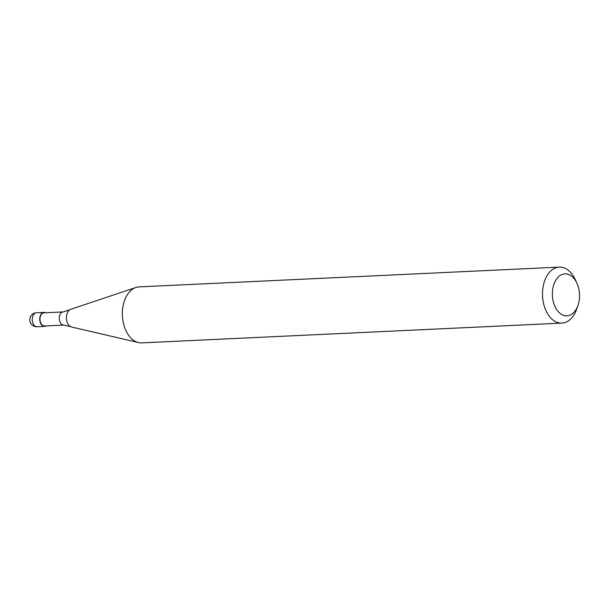 <?xml version="1.0" encoding="UTF-8"?>
<svg xmlns="http://www.w3.org/2000/svg" width="610" height="610" viewBox="0 0 610 610"><rect width="100%" height="100%" fill="white"/><g stroke="black" fill="none" stroke-linecap="round" stroke-linejoin="round"><path stroke-width="0.91" d="M46.116 325.915A7.007 4.522 -92.7 0 1 44.591 326.411A7.007 4.522 -92.7 0 1 40.039 321.668A7.007 4.522 -92.7 0 1 41.457 313.738A7.007 4.522 -92.7 0 1 43.935 312.411A7.007 4.522 -92.7 0 1 45.498 312.762M63.814 325.084L44.576 325.992A6.588 4.247 -92.7 0 1 40.298 321.531A6.588 4.247 -92.7 0 1 41.625 314.074A6.588 4.247 -92.7 0 1 43.95 312.831L63.196 311.931A6.588 4.247 -92.7 0 0 60.87 313.174A6.588 4.247 -92.7 0 0 60.161 322.362A6.588 4.247 -92.7 0 0 63.814 325.084L70.409 326.541A9.005 5.818 -92.7 0 1 67.634 323.369A9.005 5.818 -92.7 0 1 68.594 310.803A9.005 5.818 -92.7 0 1 69.624 309.865A9.005 5.818 -92.7 0 1 70.745 309.293L135.916 287.501A28.022 18.086 -92.7 0 1 139.141 286.891L559.286 267.119A28.022 18.086 -92.7 0 1 575.169 279.426L576.869 283.101A21.014 13.565 -92.7 0 1 577.929 305.549A21.014 13.565 -92.7 0 1 574.361 311.893A21.014 13.565 -92.7 0 1 555.283 307.158A21.014 13.565 -92.7 0 1 557.532 277.832A21.014 13.565 -92.7 0 1 576.869 283.101M577.929 305.549L576.58 309.361A28.022 18.086 -92.7 0 1 571.822 317.818A28.022 18.086 -92.7 0 1 561.924 323.109L141.772 342.881A28.022 18.086 -92.7 0 1 138.508 342.576L71.576 326.998A9.005 5.818 -92.7 0 1 70.409 326.541M138.508 342.576A28.022 18.086 -92.7 0 1 123.045 321.478A28.022 18.086 -92.7 0 1 129.236 292.182A28.022 18.086 -92.7 0 1 135.916 287.501M561.924 323.109A28.022 18.086 -92.7 0 1 543.716 304.131A28.022 18.086 -92.7 0 1 549.381 272.411A28.022 18.086 -92.7 0 1 559.286 267.119M33.222 323.864A7.007 4.522 -92.7 0 1 33.977 314.089A7.007 4.522 -92.7 0 1 36.455 312.77A7.007 7.007 0 0 0 30.5 322.865A7.007 7.007 0 0 0 37.111 326.762A7.007 4.522 -92.7 0 1 33.222 323.864M43.935 312.411L36.455 312.77M44.591 326.411L37.111 326.762M69.624 309.865L63.196 311.931"/></g></svg>
